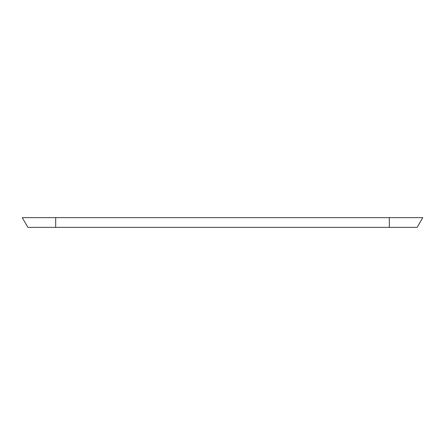 <?xml version="1.0" encoding="UTF-8"?>
<svg xmlns="http://www.w3.org/2000/svg" width="445" height="445" viewBox="0 0 445 445"><rect width="100%" height="100%" fill="white"/><g stroke="black" fill="none" stroke-linecap="round" stroke-linejoin="round"><path stroke-width="0.67" d="M389.314 217.633L55.686 217.633L55.686 227.367L27.868 227.367L389.314 227.367L389.314 217.633L422.75 217.633L417.132 227.367L389.314 227.367L417.132 227.367M27.868 227.367L22.25 217.633L55.686 217.633"/></g></svg>
